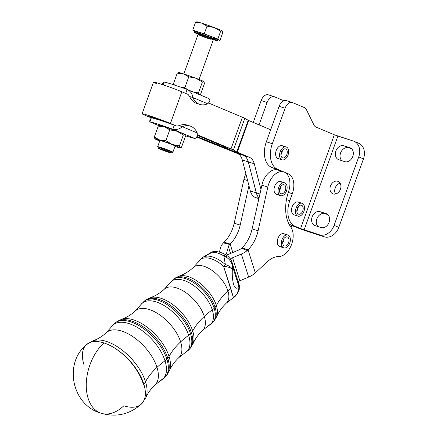 <?xml version="1.0" encoding="UTF-8"?>
<svg xmlns="http://www.w3.org/2000/svg" width="437" height="437" viewBox="0 0 437 437"><rect width="100%" height="100%" fill="white"/><g stroke="black" fill="none" stroke-linecap="round" stroke-linejoin="round"><path stroke-width="0.66" d="M259.01 197.846A16.18 10.204 -72.2 0 1 256.333 192.854L248.303 161.876A16.18 10.204 107.8 0 0 243.42 155.381L231.304 150.284L243.42 155.381L249.396 157.298L237.28 152.207L233.407 150.033A13.481 0.579 -160.2 0 0 230.987 148.919L242.388 117.231L208.575 103.017L242.388 117.231A13.481 0.579 19.8 0 1 244.807 118.345L248.68 120.519L270.683 129.767L248.68 120.519L237.28 152.207L249.396 157.298A16.18 10.204 -72.2 0 1 254.285 163.799L248.303 161.876L256.333 192.854A16.18 10.204 107.8 0 0 259.01 197.846M298.34 202.102A6.741 4.25 107.8 0 0 298.116 202.02A6.741 4.25 107.8 0 0 292.069 206.963A6.741 4.25 107.8 0 0 293.779 214.775A6.741 4.25 107.8 0 0 293.997 214.857L297.941 216.124A6.741 4.25 -72.2 0 1 295.958 208.405A6.741 4.25 -72.2 0 1 302.065 203.287A6.741 4.25 -72.2 0 1 302.284 203.369A6.741 4.25 -72.2 0 1 303.994 211.18A6.741 4.25 -72.2 0 1 297.941 216.124M297.772 209.263A4.72 2.977 107.8 0 0 298.198 206.761A4.72 2.977 -72.2 0 1 297.772 209.263A4.72 2.977 -72.2 0 1 296.827 211.044A4.72 2.977 107.8 0 0 297.772 209.263M302.754 210.863A4.72 2.977 107.8 0 0 301.443 205.21A4.72 2.977 107.8 0 0 297.171 208.799A4.72 2.977 107.8 0 0 298.564 214.196A4.72 2.977 107.8 0 0 302.754 210.863A4.72 2.977 -72.2 0 1 297.247 212.966A4.72 2.977 -72.2 0 1 300.011 205.286A4.72 2.977 -72.2 0 1 302.754 210.863M302.284 203.369A6.741 4.25 107.8 0 0 295.461 211.442A6.741 4.25 107.8 0 0 302.262 214.305A6.741 4.25 107.8 0 0 302.284 203.369M233.866 297.428A10.788 9.193 57.9 0 1 233.549 297.641A10.788 9.193 -122.1 0 1 233.451 297.706A10.788 9.193 57.9 0 0 233.549 297.641L237.083 294.025L239.241 289.556L238.826 286.213L238.099 287.579A10.788 9.598 30.8 0 1 237.083 294.025A10.788 9.598 -149.2 0 0 238.099 287.579L238.826 286.213L239.241 289.556L239.383 285.661L232.167 262.768C231.528 260.321 230.064 258.114 227.764 256.148A5.391 1.475 127.3 0 0 225.853 256.869C229.654 259.212 231.943 262.539 232.724 266.849L232.364 269.378C232.025 274.523 232.418 279.56 233.544 284.492C235.068 288.005 236.586 289.037 238.099 287.579A10.788 10.237 59.6 0 1 233.451 297.706A25.286 13.055 47.1 0 1 233.363 297.755A25.286 13.055 -132.9 0 0 233.451 297.706L223.553 266.302L230.774 288.398A67.413 39.068 -17.5 0 0 227.912 290.922A24.275 12.531 -132.9 0 0 211.737 270.203A24.275 12.531 -132.9 0 0 193.454 267.373A24.275 12.531 47.1 0 1 211.737 270.203A24.275 12.531 47.1 0 1 227.912 290.922A67.413 39.068 162.5 0 1 230.774 288.398L233.451 297.706A10.788 10.237 -120.4 0 0 238.099 287.579C236.586 289.037 235.068 288.005 233.544 284.492C232.418 279.56 232.025 274.523 232.364 269.378L232.724 266.849L232.167 262.768L232.724 266.849L238.826 286.213L239.383 285.661L238.826 286.213L232.724 266.849C231.943 262.539 229.654 259.212 225.853 256.869L223.853 255.945A24.712 12.76 -132.9 0 0 212.289 252.231L202.773 257.349A10.788 9.193 57.9 0 0 201.075 259.086A25.286 13.055 47.1 0 1 223.553 266.302A10.788 1.672 -48.3 0 1 225.355 264.598A25.401 13.115 -132.9 0 0 202.773 257.349A10.788 0.306 -125.5 0 1 202.779 257.338A25.401 13.115 47.1 0 1 225.355 264.598A10.788 1.672 131.7 0 0 223.553 266.302A10.788 4.075 1.9 0 1 232.364 269.378A10.788 6.244 -172.8 0 0 225.355 264.598L223.853 255.945L225.355 264.598A10.788 6.244 7.2 0 1 232.364 269.378A10.788 4.075 -178.1 0 0 223.553 266.302A25.286 13.055 -132.9 0 0 201.075 259.086L198.059 262.358L201.075 259.086A10.788 9.193 -122.1 0 1 202.773 257.349A10.788 0.306 54.5 0 0 202.773 257.349L212.289 252.231L210.907 252.373L212.289 252.231A24.712 12.76 47.1 0 1 223.853 255.945A5.391 2.234 -58.8 0 1 226.333 255.17A5.391 2.234 -58.8 0 1 226.35 255.181A5.391 2.234 121.2 0 0 223.853 255.945L225.853 256.869A5.391 1.475 -52.7 0 1 227.764 256.148A5.391 1.475 -52.7 0 1 227.775 256.153M83.997 364.791A40.444 20.883 47.1 0 1 86.504 344.624L92.994 340.805A39.794 20.544 47.1 0 1 145.51 381.769A39.794 20.544 -132.9 0 0 92.994 340.805C97.637 339.216 102.067 336.512 106.278 332.704A35.719 18.441 47.1 0 1 133.187 336.861A35.719 18.441 47.1 0 1 156.981 367.353A35.719 18.441 -132.9 0 0 133.187 336.861A35.719 18.441 -132.9 0 0 106.278 332.704L111.561 326.707A36.73 18.96 47.1 0 1 139.042 328.477A36.73 18.96 47.1 0 1 165.017 360.82A36.73 18.96 -132.9 0 0 139.042 328.477A36.73 18.96 -132.9 0 0 111.561 326.707L115.379 322.796A36.845 19.02 47.1 0 1 143.112 328.291A36.845 19.02 47.1 0 1 166.879 359.198A36.845 19.02 -132.9 0 0 143.112 328.291A36.845 19.02 -132.9 0 0 115.379 322.796L116.488 321.965A36.697 18.949 47.1 0 1 144.112 327.444A36.697 18.949 47.1 0 1 167.786 358.225A36.697 18.949 -132.9 0 0 144.112 327.444A36.697 18.949 -132.9 0 0 116.488 321.965L121.502 319.316A36.074 18.627 47.1 0 1 169.059 356.466A36.074 18.627 -132.9 0 0 121.502 319.316C126.364 317.672 130.974 314.875 135.339 310.926A31.906 16.469 47.1 0 1 159.368 314.645A31.906 16.469 47.1 0 1 180.628 341.876A31.906 16.469 -132.9 0 0 159.368 314.645A31.906 16.469 -132.9 0 0 135.339 310.926L140.752 304.775A32.912 16.994 47.1 0 1 165.383 306.364A32.912 16.994 47.1 0 1 188.658 335.348A32.912 16.994 -132.9 0 0 165.383 306.364A32.912 16.994 -132.9 0 0 140.752 304.775L144.352 301.088A33.032 17.054 47.1 0 1 169.217 306.015A33.032 17.054 47.1 0 1 190.521 333.726A33.032 17.054 -132.9 0 0 169.217 306.015A33.032 17.054 -132.9 0 0 144.352 301.088L145.461 300.257A32.884 16.977 47.1 0 1 170.212 305.163A32.884 16.977 47.1 0 1 191.428 332.748A32.884 16.977 -132.9 0 0 170.212 305.163A32.884 16.977 -132.9 0 0 145.461 300.257L150.175 297.766A32.262 16.655 47.1 0 1 192.701 330.995A32.262 16.655 -132.9 0 0 150.175 297.766C155.201 296.062 159.942 293.189 164.394 289.152A28.094 14.503 47.1 0 1 185.556 292.424A28.094 14.503 47.1 0 1 204.27 316.399A28.094 14.503 -132.9 0 0 185.556 292.424A28.094 14.503 -132.9 0 0 164.394 289.152L169.949 282.837A29.099 15.022 47.1 0 1 191.723 284.247A29.099 15.022 47.1 0 1 212.306 309.871A29.099 15.022 -132.9 0 0 191.723 284.247A29.099 15.022 -132.9 0 0 169.949 282.837L173.325 279.38A29.219 15.082 47.1 0 1 195.317 283.739A29.219 15.082 47.1 0 1 214.168 308.249A29.219 15.082 -132.9 0 0 195.317 283.739A29.219 15.082 -132.9 0 0 173.325 279.38L174.434 278.549A29.071 15.011 47.1 0 1 196.317 282.886A29.071 15.011 47.1 0 1 215.07 307.277A29.071 15.011 -132.9 0 0 196.317 282.886A29.071 15.011 -132.9 0 0 174.434 278.549L178.842 276.222A28.449 14.689 47.1 0 1 216.342 305.518A28.449 14.689 -132.9 0 0 178.842 276.222C184.043 274.452 188.91 271.503 193.454 267.373L201.173 258.742A10.788 1.841 43.1 0 0 201.075 259.086A10.788 1.841 -136.9 0 1 201.173 258.742L202.779 257.338L212.158 251.849A5.391 4.485 72.5 0 0 211.355 252.215A5.391 4.485 -107.5 0 1 212.158 251.849A5.391 4.485 -107.5 0 1 212.207 251.838M227.912 290.922A24.275 12.531 47.1 0 1 226.492 302.956A24.275 12.531 -132.9 0 0 227.912 290.922A67.413 39.068 -17.5 0 0 216.342 305.518A67.413 39.068 162.5 0 1 227.912 290.922M212.158 251.849L214.31 251.488A5.391 4.217 88.1 0 0 212.289 252.231A5.391 4.217 -91.9 0 1 214.31 251.488C218.282 251.455 222.286 252.679 226.333 255.17L227.764 256.148M216.342 305.518A28.449 14.689 47.1 0 1 216.588 316.869A28.449 14.689 -132.9 0 0 216.342 305.518A10.788 6.249 162.5 0 1 215.07 307.277A10.788 6.249 -17.5 0 0 216.342 305.518M215.07 307.277A29.071 15.011 47.1 0 1 213.939 321.091A29.071 15.011 -132.9 0 0 215.07 307.277L214.168 308.249L215.07 307.277M214.168 308.249A29.219 15.082 47.1 0 1 213.027 322.135A29.219 15.082 47.1 0 1 211.18 323.691A29.219 15.082 -132.9 0 0 213.027 322.135A29.219 15.082 -132.9 0 0 214.168 308.249A10.788 6.249 162.5 0 1 212.306 309.871A10.788 6.249 -17.5 0 0 214.168 308.249M212.306 309.871A29.099 15.022 47.1 0 1 209.328 325.248A29.099 15.022 -132.9 0 0 212.306 309.871A67.413 39.068 -17.5 0 0 204.27 316.399A67.413 39.068 162.5 0 1 212.306 309.871M204.27 316.399A28.094 14.503 47.1 0 1 202.626 330.323A28.094 14.503 -132.9 0 0 204.27 316.399A67.413 39.068 -17.5 0 0 192.701 330.995A67.413 39.068 162.5 0 1 204.27 316.399M192.701 330.995A32.262 16.655 47.1 0 1 192.979 343.864A32.262 16.655 -132.9 0 0 192.701 330.995A10.788 6.249 162.5 0 1 191.428 332.748A10.788 6.249 -17.5 0 0 192.701 330.995M191.428 332.748A32.884 16.977 47.1 0 1 190.144 348.382A32.884 16.977 -132.9 0 0 191.428 332.748L190.521 333.726L191.428 332.748M190.521 333.726A33.032 17.054 47.1 0 1 189.237 349.425A33.032 17.054 47.1 0 1 187.287 351.097A33.032 17.054 -132.9 0 0 189.237 349.425A33.032 17.054 -132.9 0 0 190.521 333.726A10.788 6.249 162.5 0 1 188.658 335.348A10.788 6.249 -17.5 0 0 190.521 333.726M188.658 335.348A32.912 16.994 47.1 0 1 185.293 352.741A32.912 16.994 -132.9 0 0 188.658 335.348A67.413 39.068 -17.5 0 0 180.628 341.876A67.413 39.068 162.5 0 1 188.658 335.348M180.628 341.876A31.906 16.469 47.1 0 1 178.76 357.684A31.906 16.469 -132.9 0 0 180.628 341.876A67.413 39.068 -17.5 0 0 169.059 356.466A67.413 39.068 162.5 0 1 180.628 341.876M169.059 356.466A36.074 18.627 47.1 0 1 169.365 370.866A36.074 18.627 -132.9 0 0 169.059 356.466A10.788 6.249 162.5 0 1 167.786 358.225A10.788 6.249 -17.5 0 0 169.059 356.466M167.786 358.225A36.697 18.949 47.1 0 1 166.355 375.673A36.697 18.949 -132.9 0 0 167.786 358.225L166.879 359.198L167.786 358.225M166.879 359.198A36.845 19.02 47.1 0 1 165.448 376.716A36.845 19.02 47.1 0 1 163.389 378.502A36.845 19.02 -132.9 0 0 165.448 376.716A36.845 19.02 -132.9 0 0 166.879 359.198A10.788 6.249 162.5 0 1 165.017 360.82A10.788 6.249 -17.5 0 0 166.879 359.198M165.017 360.82A36.73 18.96 47.1 0 1 161.264 380.234A36.73 18.96 -132.9 0 0 165.017 360.82A67.413 39.068 -17.5 0 0 156.981 367.353A67.413 39.068 162.5 0 1 165.017 360.82M156.981 367.353A35.719 18.441 47.1 0 1 154.889 385.052A35.719 18.441 -132.9 0 0 156.981 367.353A67.413 39.068 -17.5 0 0 145.51 381.769A67.413 39.068 162.5 0 1 156.981 367.353M145.51 381.769A39.794 20.544 47.1 0 1 145.827 397.703A39.794 20.544 -132.9 0 0 145.51 381.769A10.788 6.249 162.5 0 1 143.773 383.981A10.788 6.249 -17.5 0 0 145.51 381.769M86.504 344.624A40.444 20.883 47.1 0 1 103.973 342.952A40.444 20.883 47.1 0 1 143.773 383.981A40.444 20.883 47.1 0 1 141.539 403.897A40.444 20.883 47.1 0 1 123.791 405.82A40.45 25.504 -72.2 0 1 101.144 413.249A40.45 25.504 -72.2 0 1 88.121 398.309A40.45 25.504 -72.2 0 1 103.973 342.952A40.444 20.883 -132.9 0 0 86.504 344.624C63.261 363.579 72.089 405.35 101.144 413.249C116.335 417.532 129.8 414.413 141.539 403.897A40.444 20.883 -132.9 0 0 143.773 383.981A40.444 20.883 -132.9 0 0 103.973 342.952A40.45 25.504 107.8 0 0 88.121 398.309A40.45 25.504 107.8 0 0 101.144 413.249M143.402 384.331A40.45 21.227 -132.1 0 0 103.973 342.952A40.45 21.227 47.9 0 1 143.402 384.331M225.798 254.853A16.18 9.379 -17.5 0 0 226.737 252.695L228.409 246.697A8.09 4.687 162.5 0 1 229.775 244.452L223.416 242.906A16.18 9.379 -17.5 0 0 220.696 247.391L219.374 252.116L220.696 247.391A16.18 9.379 162.5 0 1 223.416 242.906L229.775 244.452L230.146 244.07L232.806 252.51L230.146 244.07L224.165 242.153L223.416 242.906L224.165 242.153L230.146 244.07L229.775 244.452A8.09 4.687 -17.5 0 0 228.409 246.697L226.737 252.695A16.18 9.379 162.5 0 1 225.798 254.853M175.035 146.204A8.98 0.382 -160.2 0 0 175.925 146.329A8.98 0.382 -160.2 0 0 167.611 142.943A8.98 0.382 -160.2 0 0 159.046 140.255A8.98 0.382 -160.2 0 0 159.811 140.725A8.98 0.382 19.8 0 1 167.611 142.943A8.98 0.382 19.8 0 1 175.035 146.204M180.12 147.897L181.481 147.318L180.044 147.733A13.481 0.579 19.8 0 1 180.12 147.897A13.481 0.579 19.8 0 1 175.303 146.597A13.481 0.579 19.8 0 1 174.937 146.482A13.481 0.579 -160.2 0 0 175.303 146.597A13.481 0.579 -160.2 0 0 180.044 147.733A13.481 0.579 -160.2 0 0 172.222 144.439A13.481 0.579 -160.2 0 0 159.658 140.015A13.481 0.579 -160.2 0 0 154.917 138.879A13.481 0.579 -160.2 0 0 159.713 141.004A13.481 0.579 19.8 0 1 154.917 138.879A13.481 0.579 19.8 0 1 154.813 138.797A13.481 0.579 19.8 0 1 159.658 140.015A13.481 0.579 19.8 0 1 172.222 144.439A13.481 0.579 19.8 0 1 180.044 147.733L179.427 145.882L172.222 144.439L165.836 140.736L159.658 140.015L154.299 137.032L154.917 138.879L154.299 137.032L158.227 126.113L159.663 125.698L158.227 126.113L154.299 137.032L159.658 140.015L165.836 140.736L169.764 129.816L164.405 126.834L158.227 126.113L164.405 126.834A13.481 0.579 -160.2 0 0 159.587 125.534L159.172 125.605M165.836 140.736L172.222 144.439L179.427 145.882L183.354 134.962L176.969 131.258L169.764 129.816L165.836 140.736M159.663 125.698A13.481 0.579 19.8 0 1 164.405 126.834A13.481 0.579 19.8 0 1 176.969 131.258A13.481 0.579 -160.2 0 0 164.405 126.834L169.764 129.816L176.969 131.258A13.481 0.579 19.8 0 1 184.785 134.552L184.889 134.634A13.481 0.579 -160.2 0 0 184.785 134.552L185.408 136.399L184.785 134.552A13.481 0.579 -160.2 0 0 176.969 131.258L183.354 134.962L184.785 134.552L183.354 134.962L179.427 145.882L180.044 147.733M181.481 147.318L185.408 136.399L181.481 147.318M170.004 151.371A8.09 0.344 19.8 0 1 161.919 148.509A8.09 0.344 19.8 0 1 157.681 146.652A8.09 0.344 19.8 0 1 165.41 149.066A8.09 0.344 19.8 0 1 172.905 152.131A8.09 0.344 19.8 0 1 170.004 151.371M194.563 138.376L172.806 129.232A24.27 1.038 -160.2 0 0 149.891 121.874L158.937 125.676L149.716 121.814L150.197 117.433L149.891 121.874L151.349 117.815L149.891 121.874A24.27 1.038 19.8 0 1 172.806 129.232C176.532 129.958 179.7 129.112 182.311 126.681L179.126 125.659L176.69 126.096L174.265 125.173L172.806 129.232L194.563 138.376C196.541 138.371 197.442 136.568 197.256 132.963C197.442 136.568 196.541 138.371 194.563 138.376A24.27 1.038 19.8 0 1 185.321 135.732A24.27 1.038 -160.2 0 0 194.563 138.376M178.733 72.722L177.275 73.126L178.733 72.722A13.481 0.579 19.8 0 1 183.431 73.842A13.481 0.579 19.8 0 1 195.989 78.261A13.481 0.579 19.8 0 1 203.844 81.566A13.481 0.579 19.8 0 1 203.964 81.67A13.481 0.579 -160.2 0 0 203.953 81.653A13.481 0.579 -160.2 0 0 203.844 81.566L203.953 81.653M203.844 81.566L204.489 83.423L203.844 81.566L202.386 81.97L198.458 92.884L199.103 94.747L198.458 92.884L193.82 92.229L198.458 92.884L202.386 81.97L195.989 78.261L202.386 81.97L203.844 81.566A13.481 0.579 -160.2 0 0 195.989 78.261L188.779 76.819L183.431 73.842L188.779 76.819L195.989 78.261A13.481 0.579 -160.2 0 0 183.431 73.842L177.275 73.126L183.431 73.842A13.481 0.579 -160.2 0 0 178.651 72.547L178.225 72.624M188.779 76.819L184.851 87.739L187.44 89.547L184.851 87.739L188.779 76.819M177.275 73.126L173.347 84.046L174.958 85.215L173.347 84.046L177.275 73.126M182.256 87.7L184.851 87.739L182.256 87.7M173.44 84.712L173.347 84.046L173.44 84.712M200.561 94.343L199.856 94.769L200.561 94.343L204.489 83.423L200.561 94.343M187.123 89.432L186.309 91.694L187.123 89.432C190.494 91.153 192.389 93.851 192.804 97.527L207.744 103.809L192.804 97.527A24.27 15.306 107.8 0 0 207.744 103.809C210.126 101.308 210.508 99.565 208.881 98.576C210.508 99.565 210.126 101.308 207.744 103.809A24.27 15.306 -72.2 0 1 199.824 104.41A24.27 15.306 -72.2 0 1 192.804 97.527C192.389 93.851 190.494 91.153 187.123 89.432A24.27 1.038 -160.2 0 0 164.208 82.074L161.663 84.336L164.208 82.074L163.209 84.854L164.208 82.074A24.27 1.038 19.8 0 1 187.123 89.432L209.055 98.631M154.021 118.449A24.27 1.038 19.8 0 1 166.972 122.606A24.27 1.038 -160.2 0 0 154.021 118.449A24.27 1.038 -160.2 0 0 151.349 117.815A24.27 1.038 19.8 0 1 154.021 118.449L151.497 117.384A8.762 0.377 19.8 0 1 152.868 117.318A8.762 0.377 19.8 0 1 164.449 121.541L166.972 122.606A24.27 1.038 19.8 0 1 174.265 125.173A24.27 1.038 -160.2 0 0 166.972 122.606L164.449 121.541A8.762 0.377 -160.2 0 0 155.332 118.137A8.762 0.377 -160.2 0 0 149.727 116.499A8.762 0.377 -160.2 0 0 151.497 117.384L151.655 116.941L151.497 117.384L154.021 118.449M182.311 126.681C179.7 129.112 176.532 129.958 172.806 129.232L174.265 125.173L176.69 126.096L179.126 125.659L182.311 126.681A24.27 15.306 -72.2 0 1 190.232 126.085A24.27 15.306 -72.2 0 1 197.256 132.963L182.311 126.681L197.256 132.963A24.27 15.306 107.8 0 0 182.311 126.681M190.232 126.085L187.041 125.064A24.27 15.306 107.8 0 0 179.126 125.659A24.27 15.306 -72.2 0 1 188.593 125.714M197.349 134.776L230.987 148.919L197.349 134.776M198.278 103.755A24.27 15.306 -72.2 0 1 189.614 96.506L188.09 94.408L181.83 91.775L170.43 123.463L176.69 126.096L170.43 123.463A16.852 0.721 -160.2 0 0 148.154 115.335A16.852 0.721 -160.2 0 0 145.516 115.466L151.317 117.903L145.516 115.466A16.852 0.721 19.8 0 1 142.112 113.757A16.852 0.721 19.8 0 1 152.89 116.914A16.852 0.721 19.8 0 1 170.43 123.463L181.83 91.775A16.852 0.721 -160.2 0 0 164.296 85.226A16.852 0.721 -160.2 0 0 153.518 82.069L142.112 113.757M196.743 137L206.078 140.922A13.481 0.579 -160.2 0 0 210.459 142.664L237.4 153.447L243.382 155.37L231.26 150.273A10.788 0.459 -160.2 0 0 227.759 148.88L196.972 136.502L212.054 142.839L212.458 141.725L212.054 142.839L213.808 143.538L214.196 142.457L213.808 143.538L227.759 148.88L227.879 148.542L227.759 148.88A10.788 0.459 19.8 0 1 231.26 150.273L243.382 155.37L237.4 153.447L210.459 142.664A13.481 0.579 19.8 0 1 206.078 140.922L196.743 137M197.284 135.344L225.006 147.001L229.365 149.394A10.788 0.459 -160.2 0 0 231.304 150.284A10.788 0.459 19.8 0 1 229.365 149.394L225.006 147.001L197.284 135.344M156.921 83.778A16.852 0.721 19.8 0 1 159.554 83.647A16.852 0.721 19.8 0 1 181.83 91.775L188.09 94.408L189.614 96.506L192.804 97.527L189.614 96.506A24.27 15.306 107.8 0 0 196.639 103.383L199.824 104.41M186.309 91.694L185.698 93.398L186.309 91.694M291.883 225.519L291.053 227.393L291.883 225.519M290.725 226.918A16.852 10.63 -72.2 0 1 291.277 245.223A16.852 10.63 -72.2 0 1 278.773 256.514A26.968 17.005 107.8 0 0 267.302 261.752A26.968 17.005 -72.2 0 1 278.773 256.514A16.852 10.63 107.8 0 0 291.277 245.223A16.852 10.63 107.8 0 0 290.725 226.918A35.058 22.107 -72.2 0 1 288.535 191.674A35.058 22.107 107.8 0 0 290.725 226.918M258.961 197.824A16.18 10.204 -72.2 0 1 250.319 190.92L248.953 185.659L240.186 225.088A26.968 17.005 -72.2 0 1 230.146 244.07A26.968 17.005 107.8 0 0 240.186 225.088L248.953 185.659L242.289 159.947A16.18 10.204 107.8 0 0 237.4 153.447A16.18 10.204 -72.2 0 1 242.289 159.947L248.265 161.865A16.18 10.204 107.8 0 0 243.382 155.37A16.18 10.204 -72.2 0 1 248.265 161.865L242.289 159.947L250.319 190.92L256.295 192.837L248.265 161.865L256.295 192.837L250.319 190.92A16.18 10.204 107.8 0 0 255.732 197.611L258.841 198.611M227.442 254.935L226.737 252.695L227.442 254.935M230.545 253.465L228.409 246.697L230.545 253.465M245.873 173.773A16.852 10.63 107.8 0 0 243.939 179.388L247.637 180.579L243.939 179.388L234.205 223.165L240.186 225.088L234.205 223.165A26.968 17.005 -72.2 0 1 224.165 242.153A26.968 17.005 107.8 0 0 234.205 223.165L243.939 179.388A16.852 10.63 -72.2 0 1 245.873 173.773M283.722 171.905L277.823 170.009A16.852 10.63 107.8 0 0 261.916 185.162L267.815 187.052A16.852 10.63 -72.2 0 1 283.722 171.905A16.852 10.63 -72.2 0 1 284.274 172.107A16.852 10.63 -72.2 0 1 288.535 191.674A16.852 10.63 107.8 0 0 284.274 172.107A16.852 10.63 107.8 0 0 267.815 187.052L261.916 185.162L252.1 228.912L260.949 189.511L254.285 163.799L260.949 189.511L261.916 185.162A16.852 10.63 -72.2 0 1 278.374 170.212M232.577 257.743A8.09 4.687 -17.5 0 0 230.365 258.944A8.09 4.687 162.5 0 1 232.577 257.743L239.847 280.794L232.577 257.743L241.366 254.028L232.577 257.743M238.127 281.679A8.09 4.687 162.5 0 1 239.847 280.794L248.631 277.08L241.366 254.028L248.631 277.08A16.18 9.379 -17.5 0 0 255.312 272.879L248.041 249.817L242.065 247.894L241.656 248.271L247.216 250.548L248.041 249.817L247.216 250.548A16.18 9.379 162.5 0 1 241.366 254.028A16.18 9.379 -17.5 0 0 247.216 250.548L241.656 248.271L242.065 247.894A26.968 17.005 107.8 0 0 252.1 228.912L258.081 230.829L267.815 187.052L258.081 230.829L252.1 228.912A26.968 17.005 -72.2 0 1 242.065 247.894L248.041 249.817A26.968 17.005 107.8 0 0 258.081 230.829A26.968 17.005 -72.2 0 1 248.041 249.817L255.312 272.879L267.302 261.752L255.312 272.879A16.18 9.379 162.5 0 1 248.631 277.08L239.847 280.794A8.09 4.687 -17.5 0 0 238.127 281.679M226.672 255.383A16.18 9.379 162.5 0 1 229.938 253.722L238.728 250.008A8.09 4.687 -17.5 0 0 241.656 248.271A8.09 4.687 162.5 0 1 238.728 250.008L229.938 253.722A16.18 9.379 -17.5 0 0 226.672 255.383M278.795 194.165A6.741 4.25 -72.2 0 1 274.523 186.654A6.741 4.25 -72.2 0 1 282.373 183.027M282.045 246.353A6.741 4.25 -72.2 0 1 277.774 238.842A6.741 4.25 -72.2 0 1 285.618 235.215M259.868 193.984L256.333 192.854L259.868 193.984M292.287 102.515L286.311 100.592A8.09 5.102 107.8 0 0 279.123 106.311L285.104 108.234A8.09 5.102 -72.2 0 1 292.287 102.515A8.09 5.102 -72.2 0 1 292.555 102.613L304.392 107.595A8.09 5.102 -72.2 0 1 306.381 109.605L313.968 125.048A8.09 5.102 107.8 0 0 315.956 127.058L334.332 134.787L315.956 127.058A8.09 5.102 -72.2 0 1 313.968 125.048L306.381 109.605A8.09 5.102 107.8 0 0 304.392 107.595L292.555 102.613A8.09 5.102 107.8 0 0 285.104 108.234L272.327 143.718L266.346 141.801A21.571 13.602 107.8 0 0 271.612 167.371L278.107 170.102L271.612 167.371A21.571 13.602 -72.2 0 1 266.346 141.801L279.123 106.311A8.09 5.102 -72.2 0 1 286.574 100.69M243.42 155.381A16.18 10.204 -72.2 0 1 248.303 161.876L254.285 163.799A16.18 10.204 107.8 0 0 249.396 157.298L243.42 155.381M259.004 197.868A16.18 10.204 -72.2 0 1 256.295 192.837A16.18 10.204 107.8 0 0 259.004 197.868M236.799 151.983L237.28 152.207L248.68 120.519L248.2 120.295L236.799 151.983L248.2 120.295L244.807 118.345L233.407 150.033L236.799 151.983M230.987 148.919A13.481 0.579 19.8 0 1 233.407 150.033L244.807 118.345A13.481 0.579 -160.2 0 0 242.388 117.231L230.987 148.919M294.587 226.661L289.13 224.361L294.587 226.661A10.788 0.464 -160.2 0 0 308.839 231.861A10.788 0.464 19.8 0 1 294.587 226.661M333.18 193.957A6.741 5.222 -67.2 0 0 340.363 189.434A6.741 5.222 -67.2 0 0 338.074 181.41A6.741 5.222 -67.2 0 0 337.741 181.284A6.741 5.222 -67.2 0 0 330.558 185.807A6.741 5.222 -67.2 0 0 332.847 193.837A6.741 5.222 -67.2 0 0 333.18 193.957A6.741 5.222 112.8 0 1 332.284 183.07A6.741 5.222 112.8 0 1 340.915 185.84A6.741 5.222 112.8 0 1 333.18 193.957M335.534 194.033A6.741 5.222 112.8 0 1 335.354 187.577A6.741 5.222 112.8 0 1 340.095 183.196A6.741 5.222 -67.2 0 0 335.354 187.577A6.741 5.222 -67.2 0 0 335.534 194.033M334.097 225.361A13.481 10.45 112.8 0 1 319.573 234.838L324.287 236.821A13.481 10.45 -67.2 0 0 338.812 227.344L334.097 225.361L338.812 227.344L363.453 158.904L358.739 156.921L334.097 225.361L358.739 156.921A13.481 10.45 -67.2 0 0 353.336 141.047L337.894 136.087L304.13 229.878L319.573 234.838A13.481 10.45 -67.2 0 0 334.097 225.361M343.853 145.778L349.835 147.701A7.418 5.747 112.8 0 1 352.801 156.43A7.418 5.747 112.8 0 1 344.815 161.641L338.833 159.718A7.418 5.747 112.8 0 1 335.862 150.989A7.418 5.747 112.8 0 1 343.853 145.778A7.418 5.747 -67.2 0 0 335.955 150.754A7.418 5.747 -67.2 0 0 338.467 159.587A7.418 5.747 -67.2 0 0 338.833 159.718L344.815 161.641A7.418 5.747 -67.2 0 0 352.714 156.665A7.418 5.747 -67.2 0 0 350.201 147.832A7.418 5.747 -67.2 0 0 349.835 147.701L343.853 145.778L348.568 147.761L343.853 145.778M320.124 211.683L326.106 213.606A7.418 5.747 112.8 0 1 329.077 222.335A7.418 5.747 112.8 0 1 321.086 227.546L315.11 225.629A7.418 5.747 112.8 0 1 312.138 216.894A7.418 5.747 112.8 0 1 320.124 211.683A7.418 5.747 -67.2 0 0 312.226 216.659A7.418 5.747 -67.2 0 0 314.738 225.492A7.418 5.747 -67.2 0 0 315.11 225.629L321.086 227.546A7.418 5.747 -67.2 0 0 328.985 222.57A7.418 5.747 -67.2 0 0 326.472 213.737A7.418 5.747 -67.2 0 0 326.106 213.606L320.124 211.683L324.838 213.666L320.124 211.683M358.05 143.03A13.481 10.45 112.8 0 1 363.453 158.904L338.812 227.344A13.481 10.45 112.8 0 1 324.287 236.821L319.573 234.838L300.563 228.578L304.13 229.878L337.894 136.087L334.332 134.787L300.563 228.578L295.068 226.262A21.571 13.602 -72.2 0 1 289.802 200.698A21.571 13.602 107.8 0 0 295.068 226.262L289.13 224.356L300.563 228.578L334.332 134.787L353.336 141.047A13.481 10.45 112.8 0 1 354.003 141.293A13.481 10.45 112.8 0 1 358.739 156.921L363.453 158.904A13.481 10.45 -67.2 0 0 358.717 143.276L354.003 141.293M289.802 200.698L286.464 199.622L289.802 200.698L292.309 193.728L289.802 200.698M272.327 143.718A21.571 13.602 107.8 0 0 277.593 169.288L288.196 173.751A16.852 10.63 -72.2 0 1 292.309 193.728L288.283 192.433L292.309 193.728A16.852 10.63 107.8 0 0 288.196 173.751L277.593 169.288A21.571 13.602 -72.2 0 1 272.327 143.718L285.104 108.234L279.123 106.311L266.346 141.801L272.327 143.718M282.433 145.789A6.741 4.25 107.8 0 0 282.215 145.707A6.741 4.25 107.8 0 0 276.168 150.645A6.741 4.25 107.8 0 0 277.872 158.462A6.741 4.25 -72.2 0 1 276.839 149.088A6.741 4.25 -72.2 0 1 283.924 147.154M293.779 214.775A6.741 4.25 -72.2 0 1 292.746 205.401A6.741 4.25 -72.2 0 1 299.831 203.467M318.092 226.585A7.418 5.747 112.8 0 1 317.371 217.692A7.418 5.747 112.8 0 1 324.838 213.666L327.832 214.627L324.838 213.666A7.418 5.747 -67.2 0 0 317.371 217.692A7.418 5.747 -67.2 0 0 318.092 226.585M341.821 160.679A7.418 5.747 112.8 0 1 341.095 151.786A7.418 5.747 112.8 0 1 348.568 147.761L351.556 148.722L348.568 147.761A7.418 5.747 -67.2 0 0 341.095 151.786A7.418 5.747 -67.2 0 0 341.821 160.679M271.612 167.371L277.593 169.288L271.612 167.371M324.287 236.821L308.839 231.861L324.287 236.821M274.31 96.746A8.09 5.102 -72.2 0 1 274.578 96.839L283.821 100.734L274.578 96.839A8.09 5.102 107.8 0 0 267.127 102.466A8.09 5.102 -72.2 0 1 274.31 96.746L268.334 94.824A8.09 5.102 107.8 0 0 261.151 100.543L253.263 122.442L261.151 100.543A8.09 5.102 -72.2 0 1 268.602 94.922M267.127 102.466L259.059 124.878L267.127 102.466L261.151 100.543L267.127 102.466M213.84 39.532L213.267 39.958A8.09 0.344 -160.2 0 0 205.772 36.888A8.09 0.344 -160.2 0 0 198.043 34.479A8.09 0.344 19.8 0 1 205.772 36.888A8.09 0.344 19.8 0 1 213.267 39.958L198.977 79.671M197.917 33.824A8.762 0.377 19.8 0 1 206.013 36.227A8.762 0.377 19.8 0 1 213.78 39.532A8.762 0.377 -160.2 0 0 208.449 37.123A8.762 0.377 -160.2 0 0 198.108 33.66A8.762 0.377 -160.2 0 0 202.937 35.9M208.591 37.932A8.762 0.377 -160.2 0 0 210.989 38.729M210.366 39.199A8.09 0.344 19.8 0 1 202.282 36.337A8.09 0.344 19.8 0 1 198.043 34.479L183.83 73.973M213.431 39.707A12.132 0.519 -160.2 0 0 214.206 39.193A12.132 0.519 -160.2 0 0 197.803 33.294A12.132 0.519 -160.2 0 0 198.081 34.184A12.132 0.519 19.8 0 1 194.465 32.475A12.132 0.519 19.8 0 1 206.062 36.096A12.132 0.519 19.8 0 1 217.304 40.69A12.132 0.519 19.8 0 1 213.431 39.707M196.978 22.019A13.481 0.579 19.8 0 1 201.675 23.139L195.519 22.424L192.733 30.164L194.787 31.59L192.733 30.164L204.237 33.862L217.845 39.008L220.63 31.267L217.845 39.008L204.237 33.862L207.023 26.122L201.675 23.139A13.481 0.579 19.8 0 1 214.234 27.564A13.481 0.579 19.8 0 1 222.089 30.863L222.733 32.726L222.089 30.863A13.481 0.579 19.8 0 1 222.209 30.967A13.481 0.579 -160.2 0 0 222.198 30.956A13.481 0.579 -160.2 0 0 222.089 30.863L220.63 31.267L214.234 27.564L220.63 31.267L222.089 30.863A13.481 0.579 -160.2 0 0 214.234 27.564L207.023 26.122L204.237 33.862L192.733 30.164L195.519 22.424L196.978 22.019L195.519 22.424L201.675 23.139L207.023 26.122L214.234 27.564A13.481 0.579 -160.2 0 0 201.675 23.139A13.481 0.579 -160.2 0 0 196.896 21.85L196.47 21.926M222.733 32.726L219.948 40.466L217.648 39.723L219.948 40.466L222.733 32.726M217.845 39.008L219.948 40.466L217.845 39.008M213.409 38.287A12.132 0.519 19.8 0 1 195.039 31.338A12.132 0.519 19.8 0 1 210.568 36.32A12.132 0.519 19.8 0 1 213.409 38.287M217.304 40.69L217.757 39.423A12.132 0.519 -160.2 0 0 206.515 34.829A12.132 0.519 -160.2 0 0 194.924 31.207L194.465 32.475M168.764 152.311A6.741 0.29 19.8 0 1 162.149 149.967A6.741 0.29 19.8 0 1 158.494 148.389A6.741 0.29 19.8 0 1 164.935 150.388A6.741 0.29 19.8 0 1 171.167 152.95A6.741 0.29 19.8 0 1 168.764 152.311A6.741 0.29 -160.2 0 0 167.185 151.218A6.741 0.29 -160.2 0 0 158.56 148.449A6.741 0.29 -160.2 0 0 168.764 152.311M171.167 152.95L172.894 152.142A8.09 0.344 -160.2 0 0 165.41 149.066A8.09 0.344 -160.2 0 0 157.681 146.668L158.494 148.389M286.983 185.922A6.741 4.25 107.8 0 0 279.385 186.02A6.741 4.25 107.8 0 0 281.417 195.792A6.741 4.25 107.8 0 0 286.983 185.922A6.741 4.25 -72.2 0 1 285.454 193.045A6.741 4.25 -72.2 0 1 280.538 195.661A6.741 4.25 -72.2 0 1 278.549 187.943A6.741 4.25 -72.2 0 1 284.656 182.824A6.741 4.25 -72.2 0 1 286.983 185.922M283.416 193.192A4.72 2.977 -72.2 0 1 279.527 189.281A4.72 2.977 -72.2 0 1 284.848 185.255A4.72 2.977 -72.2 0 1 283.416 193.192A4.72 2.977 107.8 0 0 285.76 188.484A4.72 2.977 107.8 0 0 284.039 184.753A4.72 2.977 107.8 0 0 279.762 188.336A4.72 2.977 107.8 0 0 281.155 193.738A4.72 2.977 107.8 0 0 283.416 193.192M280.794 186.304A4.72 2.977 -72.2 0 1 279.418 190.587A4.72 2.977 107.8 0 0 280.794 186.304M284.656 182.824L280.63 181.535A6.741 4.25 107.8 0 0 274.523 186.654A6.741 4.25 107.8 0 0 276.512 194.372L280.538 195.661M286.382 147.05A6.741 4.25 107.8 0 0 279.56 155.13A6.741 4.25 107.8 0 0 286.361 157.992A6.741 4.25 107.8 0 0 286.382 147.05A6.741 4.25 -72.2 0 1 288.087 154.867A6.741 4.25 -72.2 0 1 282.04 159.811A6.741 4.25 -72.2 0 1 280.051 152.092A6.741 4.25 -72.2 0 1 286.159 146.969A6.741 4.25 -72.2 0 1 286.382 147.05M286.847 154.545A4.72 2.977 -72.2 0 1 281.341 156.654A4.72 2.977 -72.2 0 1 284.11 148.968A4.72 2.977 -72.2 0 1 286.847 154.545A4.72 2.977 107.8 0 0 285.541 148.897A4.72 2.977 107.8 0 0 281.264 152.48A4.72 2.977 107.8 0 0 282.657 157.883A4.72 2.977 107.8 0 0 286.847 154.545M281.865 152.95A4.72 2.977 -72.2 0 1 280.92 154.731A4.72 2.977 107.8 0 0 281.865 152.95A4.72 2.977 107.8 0 0 282.297 150.448A4.72 2.977 -72.2 0 1 281.865 152.95M277.872 158.462A6.741 4.25 107.8 0 0 278.096 158.544L282.04 159.811M290.234 238.11A6.741 4.25 107.8 0 0 282.635 238.209A6.741 4.25 107.8 0 0 284.662 247.981A6.741 4.25 107.8 0 0 290.234 238.11A6.741 4.25 -72.2 0 1 288.699 245.233A6.741 4.25 -72.2 0 1 283.782 247.85A6.741 4.25 -72.2 0 1 281.794 240.132A6.741 4.25 -72.2 0 1 287.901 235.013A6.741 4.25 -72.2 0 1 290.234 238.11M286.661 245.381A4.72 2.977 -72.2 0 1 282.772 241.47A4.72 2.977 -72.2 0 1 288.092 237.444A4.72 2.977 -72.2 0 1 286.661 245.381A4.72 2.977 107.8 0 0 289.004 240.672A4.72 2.977 107.8 0 0 287.284 236.941A4.72 2.977 107.8 0 0 283.012 240.525A4.72 2.977 107.8 0 0 284.4 245.927A4.72 2.977 107.8 0 0 286.661 245.381M284.039 238.493A4.72 2.977 -72.2 0 1 282.663 242.775A4.72 2.977 107.8 0 0 284.039 238.493M287.901 235.013L283.881 233.724A6.741 4.25 107.8 0 0 277.774 238.842A6.741 4.25 107.8 0 0 279.756 246.561L283.782 247.85M302.065 203.287L298.116 202.02M141.539 403.897L145.827 397.703C147.761 393.191 150.781 388.974 154.889 385.052L165.448 376.716L169.365 370.866C171.37 366.135 174.5 361.743 178.76 357.684L189.237 349.425L192.979 343.864C195.055 338.975 198.267 334.463 202.626 330.323L213.027 322.135L216.588 316.869C218.735 311.816 222.04 307.178 226.492 302.956L233.549 297.641M157.681 146.652L159.926 140.408M172.905 152.131L175.15 145.887M149.716 121.814L158.921 125.681M197.874 33.786L198.043 34.479M286.159 146.969L282.215 145.707"/></g></svg>
